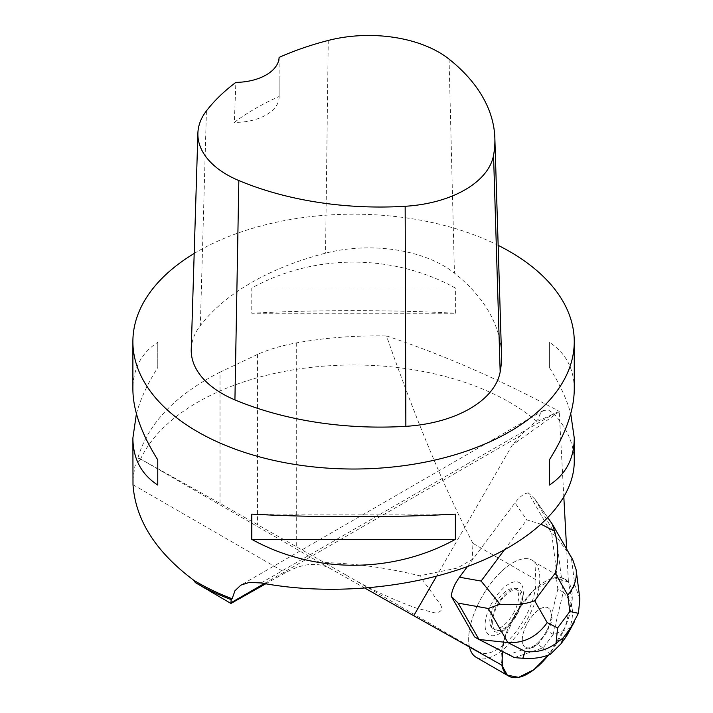 <?xml version="1.0" encoding="UTF-8"?>
<svg xmlns="http://www.w3.org/2000/svg" width="713" height="713" viewBox="0 0 713 713"><rect width="100%" height="100%" fill="white"/><g stroke="black" fill="none" stroke-linecap="round" stroke-linejoin="round"><path stroke-width="0.53" stroke-dasharray="3.56 2.67" d="M549.714 653.509A56.051 25.285 -60 0 1 548.511 655.033L549.714 653.509A56.051 25.285 -60 0 0 564.749 579.001A56.051 25.285 -60 0 0 521.916 603.991A56.051 25.285 -60 0 0 501.827 665.167L503.708 640.987L516.417 612.235L534.108 590.043L554.161 577.869L568.127 581.933L572.236 599.178L565.186 627.039L549.714 653.509M545.677 632.565A22.754 10.267 120 0 0 548.101 607.832A22.754 10.267 120 0 0 527.834 622.413A22.754 10.267 120 0 0 525.338 647.252A22.754 10.267 120 0 0 545.677 632.565M513.173 613.804A22.754 10.267 120 0 0 515.606 589.072A22.754 10.267 120 0 0 495.339 603.653A22.754 10.267 120 0 0 492.843 628.492A22.754 10.267 120 0 0 513.173 613.804M476.195 657.324A56.051 25.285 120 0 0 517.219 634.748A56.051 25.285 120 0 0 526.274 621.157A56.051 25.285 120 0 0 532.255 560.24A56.051 25.285 120 0 0 489.136 585.631A56.051 25.285 120 0 0 469.466 647.003M474.564 636.914L501.685 650.719A56.051 25.285 -60 0 1 556.345 577.494L557.37 578.091L551.719 533.565L528.422 492.941L535.035 499.35L551.791 523.422L572.78 559.758M467.425 566.55L514.964 502.861C519.911 496.462 524.394 493.155 528.422 492.941M557.37 578.091A56.051 25.285 -60 0 1 565.774 579.589A56.051 25.285 -60 0 1 568.404 581.665L566.639 549.046M563.849 497.371L559.206 411.339L537.032 421.579L538.27 419.226L519.732 436.071L512.175 445.215L436.516 576.247M568.404 581.665L534.902 562.325L535.837 579.678A49.874 22.495 -60 0 1 515.49 632.297A49.874 22.495 -60 0 1 479.412 652.047L469.35 646.397A56.051 25.285 -60 0 1 489.448 585.23A56.051 25.285 -60 0 1 532.272 560.249A56.051 25.285 -60 0 1 534.902 562.325M469.35 646.397L502.852 665.737M521.087 600.043A22.754 10.267 -60 0 1 510.588 622.574A22.754 10.267 -60 0 1 495.392 629.962A22.754 10.267 -60 0 1 497.879 605.114A22.754 10.267 -60 0 1 518.146 590.542A22.754 10.267 -60 0 1 521.087 600.043M550.195 625.666A22.754 10.267 120 0 0 552.067 617.921A22.754 10.267 120 0 0 552.076 617.806L551.051 617.217A22.754 10.267 120 0 0 548.101 607.832A22.754 10.267 120 0 0 527.834 622.413A22.754 10.267 120 0 0 525.338 647.252A22.754 10.267 120 0 0 528.146 647.903L529.162 648.5A22.754 10.267 120 0 0 534.509 646.673L533.493 646.076A22.754 10.267 120 0 0 549.17 625.078L550.195 625.666L552.076 617.806M529.162 648.5L534.509 646.673M479.412 652.047L345.502 574.731C367.97 588.02 391.473 599.107 416.009 608.002L435.251 612.957C442.318 611.906 443.566 608.439 439.003 602.574L419.663 575.783C387.578 567.887 355.796 563.475 324.317 562.557L220.014 503.405L139.204 458.254L137.85 458.12C147.93 423.584 175.318 394.94 220.014 372.186L220.014 503.405M535.837 579.678L472.942 543.368L472.193 559.411L457.416 568.047L419.663 575.783M472.942 543.368C444.841 489.394 416.027 420.251 386.482 335.93C442.425 354.495 500 379.628 559.206 411.339M132.894 480.321L134.953 465.821L140.229 459.814L137.85 458.12M194.186 253.48A220.691 127.413 180 0 1 498.155 245.343M574.259 461.552C574.152 444.555 567.388 428.673 553.983 413.888L548.573 410.064L543.44 410.447L539.67 414.832L538.27 419.226M537.032 421.579A220.691 127.413 0 0 0 317.249 366.723A220.691 127.413 0 0 0 140.229 459.814M136.415 413.683C140.408 399.155 147.529 383.763 157.769 367.525L157.769 342.293C141.343 352.997 133.046 368.674 132.885 389.343M574.259 389.343C574.099 368.674 565.81 352.997 549.375 342.293L549.375 367.525C559.625 383.763 566.737 399.155 570.739 413.683M455.375 313.257L455.375 288.025C392.729 253.48 314.415 253.48 251.769 288.025L251.769 313.257C314.415 309.763 392.729 309.763 455.375 313.257L251.769 313.257M220.014 372.186L257.464 354.441C268.703 349.406 281.778 345.547 296.697 342.846C325.77 337.677 355.698 335.377 386.482 335.93M191.236 349.308A105.934 61.158 180 0 1 200.335 325.574A247.17 142.707 180 0 1 325.547 253.168A105.934 61.158 180 0 1 454.439 273.106A247.17 142.707 180 0 1 501.506 354.37M279.104 57.414L279.113 96.513A241.752 139.57 0 0 0 234.327 122.386L235.878 82.387M279.113 96.513A44.135 25.481 180 0 1 279.113 96.906A44.135 25.481 180 0 1 234.327 122.386M455.375 288.025L251.769 288.025M549.375 367.525L549.375 342.293M251.769 514.118L455.375 514.118M157.769 342.293L157.769 367.525M265.762 583.795L285.396 572.708C302.695 563.252 317.624 561.853 330.172 568.511L139.204 458.254M365.074 588.225L330.172 568.511M345.502 574.731L324.317 562.557M523.235 595.248A30.178 13.609 120 0 0 504.857 586.817A30.178 13.609 120 0 0 485.134 626.522A30.178 13.609 120 0 0 507.264 627.387A30.178 13.609 120 0 0 521.863 602.111A30.178 13.609 120 0 0 523.235 595.248M522.201 599.25A24.527 11.06 -60 0 1 521.078 604.82A24.527 11.06 -60 0 1 509.225 625.363A24.527 11.06 -60 0 1 491.239 624.65A24.527 11.06 -60 0 1 507.273 592.396A24.527 11.06 -60 0 1 522.201 599.25M535.303 499.777L556.158 536.123L551.719 533.565M541.31 524.331L526.8 519.839L514.964 502.861M552.201 523.984L551.791 523.422M501.685 650.719L508.975 654.454L528.146 647.903M533.493 646.076L537.62 644.668L543.074 647.823L514.438 657.609L508.975 654.454M579.856 598.947L574.821 585.008L571.327 557.495L556.158 536.123L563.27 592.191L557.816 589.036L556.345 577.494M551.051 617.217L557.816 589.036M537.62 644.668L547.709 631.148L549.17 625.078M553.172 634.294L563.27 592.191L567.842 597.931C573.341 605.194 573.956 615.319 569.705 628.287L553.217 634.383L547.709 631.148M543.074 647.823L550.284 654.302M553.217 634.383L543.19 647.823M567.379 634.722L569.705 628.287M559.215 411.677L512.175 445.215M449.056 59.134L454.439 273.106M206.422 110.907L200.335 325.574M328.256 40.445L325.547 253.168M264.309 583.537L519.732 436.071M261.172 582.949L553.983 413.888M133.001 484.724L285.396 572.708M296.697 342.846L296.697 546.826M257.464 354.441L257.464 524.563M504.269 550.026L526.8 519.839M574.821 585.008L567.842 597.931M565.774 579.589L564.749 579.001M492.843 628.492L495.392 629.962M515.606 589.072L518.146 590.542M279.113 79.428L279.113 96.906M543.315 410.51L240.878 585.123M521.078 604.82L521.863 602.111M509.225 625.363L507.264 627.387M535.035 499.35L547.976 517.914"/><path stroke-width="1.07" d="M548.511 655.033A56.051 25.285 -60 0 1 508.69 676.084A56.051 25.285 -60 0 1 501.827 665.167L507.326 675.166L518.636 677.35L533.805 669.757L548.511 655.033M469.466 647.003A56.051 25.285 120 0 0 476.195 657.324L508.69 676.084M451.267 596.3L474.564 636.914L478.993 639.481L458.147 603.127L451.267 596.3C451.926 590.221 454.662 583.858 459.457 577.209L467.425 566.55M566.639 549.046L563.849 497.371M436.516 576.247L413.736 615.72L502.852 665.737A56.051 25.285 -60 0 1 502.674 651.584M231.128 599.606A222.01 128.18 180 0 1 195.353 582.61L230.932 603.465L231.128 599.606L232.117 598.777L234.969 590.738L240.834 585.15L249.22 582.423L261.172 582.949C328.452 595.81 410.127 588.724 472.55 564.607C534.821 540.374 574.117 500.562 574.259 461.552L574.259 438.032C574.099 458.691 565.81 474.377 549.375 485.072L549.375 459.849C565.81 433.664 574.099 410.162 574.259 389.343L574.259 341.607A220.691 127.413 180 0 1 435.572 459.903A220.691 127.413 180 0 1 193.811 429.511A220.691 127.413 180 0 1 132.885 341.607A220.691 127.413 180 0 1 194.186 253.48M132.885 341.607L132.885 389.343C133.046 410.162 141.343 433.664 157.769 459.849L157.769 485.072C141.343 474.377 133.046 458.691 132.885 438.032L133.001 484.724C135.559 520.089 155.835 551.951 193.811 580.302A220.691 127.413 0 0 0 232.117 598.777M193.811 580.302L195.353 582.61M498.155 245.343A220.691 127.413 180 0 1 509.626 251.511A220.691 127.413 180 0 1 574.259 341.607M132.885 438.032L136.415 413.683M570.739 413.683L574.259 438.032M251.769 539.349L251.769 514.118C314.415 517.611 392.729 517.611 455.375 514.118L455.375 539.349C392.729 573.894 314.415 573.894 251.769 539.349L455.375 539.349M494.858 138.206L501.506 354.37A247.17 142.707 180 0 1 500.17 371.963A105.934 61.158 180 0 1 405.857 426.329A247.17 142.707 180 0 1 234.925 399.895A105.934 61.158 180 0 1 191.236 349.308L197.893 133.144A99.276 57.316 180 0 1 206.422 110.907A240.522 138.866 180 0 1 235.878 82.387A44.135 25.481 180 0 0 279.104 57.414A240.522 138.866 180 0 1 328.256 40.445A99.276 57.316 180 0 1 449.056 59.134A240.522 138.866 180 0 1 494.858 138.206A240.522 138.866 180 0 1 493.548 155.327A99.276 57.316 180 0 1 405.162 206.28A240.522 138.866 180 0 1 238.837 180.549A99.276 57.316 180 0 1 197.893 133.144M549.375 485.072L549.375 459.849M157.769 459.849L157.769 485.072M230.932 603.465L265.762 583.795M413.736 615.72L365.074 588.225M488.289 608.483L500.063 604.205C514.225 605.426 525.739 604.259 534.625 600.702L547.192 622.627C537.076 636.816 523.957 643.456 507.834 642.556L478.993 639.481L514.438 657.609L522.789 658.277L525.223 651.45L507.834 642.556L488.289 608.483L458.147 603.127M459.457 577.209L481.106 581.059L500.063 604.205M552.816 524.946L572.78 559.758L576.157 569.83C577.12 578.796 574.33 587.2 567.771 595.061L555.195 573.145C558.805 559.972 558.591 545.98 554.571 531.185L541.31 524.331M554.571 531.185L552.201 523.984M563.243 637.832L556.033 643.304L557.593 627.948L569.856 611.513L578.421 613.323L570.462 628.171L563.243 637.832L561.193 643.607L550.284 654.302C542.317 657.707 533.155 659.026 522.789 658.277M561.193 643.607L567.379 634.722L574.705 621.157M556.033 643.304C546.8 650.087 536.533 652.805 525.223 651.45M579.856 598.947L578.421 613.323M493.548 155.327L500.17 371.963M405.162 206.28L405.857 426.329M238.837 180.549L234.925 399.895M230.932 602.806L264.309 583.537M481.106 581.059L504.269 550.026M547.192 622.627L557.593 627.948M569.856 611.513L567.771 595.061M555.195 573.145L534.625 600.702M564.562 639.08L570.462 628.171M547.976 517.914L552.192 523.975M579.829 598.751L576.157 569.83"/></g></svg>
